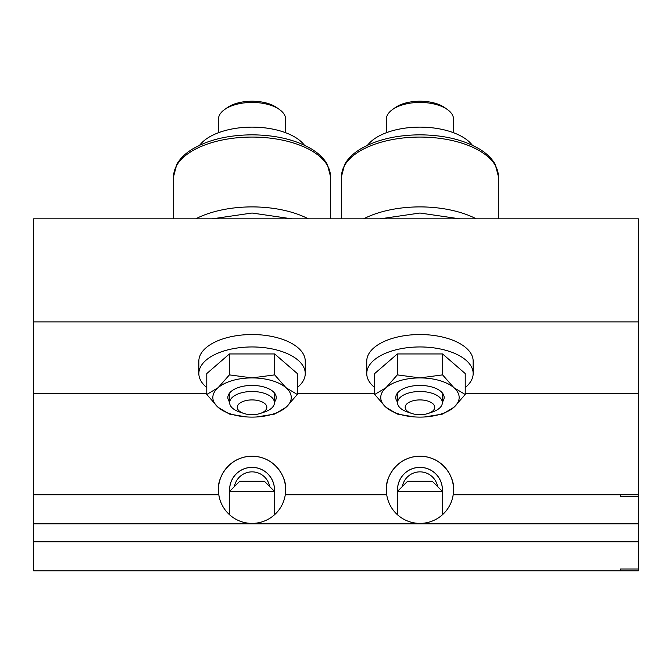 <?xml version="1.0" encoding="UTF-8"?>
<svg xmlns="http://www.w3.org/2000/svg" width="672" height="672" viewBox="0 0 672 672"><rect width="100%" height="100%" fill="white"/><g stroke="black" fill="none" stroke-linecap="round" stroke-linejoin="round"><path stroke-width="1.01" d="M229.597 489.796A22.445 22.445 0 0 1 252.042 467.351A22.445 22.445 0 0 1 274.436 491.316L229.648 491.324A22.445 22.445 0 0 1 229.597 489.796M33.6 321.888L638.4 321.888L638.4 218.845L33.6 218.845L33.6 494.81L218.82 494.81L218.442 489.796A33.6 33.6 0 0 1 252.042 456.196A33.6 33.6 0 0 1 285.642 489.796L285.264 494.81L386.736 494.81L386.358 489.796A33.6 33.6 0 0 1 419.958 456.196A33.6 33.6 0 0 1 453.558 489.796L453.18 494.81L638.4 494.81L638.4 570.797L620.483 570.797L620.483 568.999L638.4 568.999L638.4 570.797L33.6 570.797L33.6 541.766L638.4 541.766M218.442 489.796C217.098 479.968 227.178 456.658 252.042 456.196C276.914 456.658 286.994 479.968 285.642 489.796M397.513 489.796A22.445 22.445 0 0 1 419.958 467.351A22.445 22.445 0 0 1 442.352 491.316L397.555 491.324A22.445 22.445 0 0 1 397.513 489.796M386.358 489.796C385.006 479.968 395.086 456.658 419.958 456.196C444.822 456.658 454.902 479.968 453.558 489.796M638.4 321.888L638.4 494.81L620.483 494.81L620.483 496.608L638.4 496.608L638.4 494.81M33.6 494.81L33.6 541.766M33.6 523.841L638.4 523.841M285.264 494.81A33.6 33.6 0 0 1 218.82 494.81M453.18 494.81A33.6 33.6 0 0 1 386.736 494.81M33.6 393.271L206.783 393.271M297.31 393.271L374.69 393.271M465.217 393.271L638.4 393.271M397.606 491.274A22.403 22.403 0 0 1 419.958 467.393A22.403 22.403 0 0 1 442.31 491.274M437.581 486.545A17.917 17.917 0 0 0 402.335 486.545M229.69 491.274A22.403 22.403 0 0 1 252.042 467.393A22.403 22.403 0 0 1 274.394 491.274M269.665 486.545A17.917 17.917 0 0 0 234.419 486.545M442.352 514.844L442.352 491.324L432.23 481.194L407.677 481.194L397.555 491.324L397.555 514.844M274.445 514.844L274.445 491.324L264.323 481.194L239.77 481.194L229.648 491.324L229.648 514.844M442.352 402.083A24.192 12.096 180 0 0 439.706 390.533A24.192 12.096 180 0 0 419.958 385.417A24.192 12.096 180 0 0 400.201 390.533A24.192 12.096 180 0 0 397.555 402.083M374.69 387.534A53.197 26.603 0 0 1 366.752 373.556A53.197 26.603 0 0 1 419.958 346.954A53.197 26.603 0 0 1 473.155 373.556A53.197 26.603 0 0 1 465.217 387.534M473.155 373.556L473.155 361.141A53.197 26.603 180 0 0 419.958 334.538A53.197 26.603 180 0 0 366.752 361.141L366.752 373.556M465.217 394.481L465.217 373.556L442.588 353.959L397.32 353.959L374.69 373.556L374.69 394.481L386.005 387.71L397.32 374.884L419.958 377.916L442.588 374.884L453.902 387.71L465.217 394.481L453.902 407.316L442.588 414.078L424.326 416.993M397.32 353.959L397.32 374.884M442.588 353.959L442.588 374.884M414.229 416.9L397.32 414.078L386.005 407.316L374.69 394.481M453.902 387.71A39.203 19.597 180 0 0 419.958 377.916A39.203 19.597 180 0 0 386.005 387.71A39.203 19.597 180 0 0 386.005 407.316A39.203 19.597 180 0 0 419.958 417.11A39.203 19.597 180 0 0 453.902 407.316A39.203 19.597 180 0 0 453.902 387.71M274.445 402.083A24.192 12.096 180 0 0 271.799 390.533A24.192 12.096 180 0 0 252.042 385.417A24.192 12.096 180 0 0 232.294 390.533A24.192 12.096 180 0 0 229.648 402.083M206.783 387.534A53.197 26.603 0 0 1 198.845 373.556A53.197 26.603 0 0 1 252.042 346.954A53.197 26.603 0 0 1 305.248 373.556A53.197 26.603 0 0 1 297.31 387.534M305.248 373.556L305.248 361.141A53.197 26.603 180 0 0 252.042 334.538A53.197 26.603 180 0 0 198.845 361.141L198.845 373.556M297.31 394.481L297.31 373.556L274.68 353.959L229.412 353.959L206.783 373.556L206.783 394.481L218.098 387.71L229.412 374.884L252.042 377.916L274.68 374.884L285.995 387.71L297.31 394.481L285.995 407.316L274.68 414.078L256.41 416.993M229.412 353.959L229.412 374.884M274.68 353.959L274.68 374.884M246.322 416.9L229.412 414.078L218.098 407.316L206.783 394.481M285.995 387.71A39.203 19.597 180 0 0 252.042 377.916A39.203 19.597 180 0 0 218.098 387.71A39.203 19.597 180 0 0 218.098 407.316A39.203 19.597 180 0 0 252.042 417.11A39.203 19.597 180 0 0 285.995 407.316A39.203 19.597 180 0 0 285.995 387.71M341.552 176.266L344.677 164.447C347.71 158.987 352.447 154.174 358.882 149.999C374.85 140.112 395.203 135.055 419.958 134.828C444.704 135.055 465.058 140.112 481.026 149.999C487.46 154.174 492.198 158.987 495.23 164.447L498.355 176.266L498.355 218.845L498.355 176.266A78.397 39.203 180 0 0 419.958 137.071A78.397 39.203 180 0 0 341.552 176.266L341.552 218.845M173.645 176.266L176.77 164.447C179.802 158.987 184.54 154.174 190.974 149.999C206.942 140.112 227.296 135.055 252.042 134.828C276.797 135.055 297.15 140.112 313.118 149.999C319.553 154.174 324.29 158.987 327.323 164.447L330.448 176.266L330.448 218.845L330.448 176.266A78.397 39.203 180 0 0 252.042 137.071A78.397 39.203 180 0 0 173.645 176.266L173.645 218.845M367.584 145.211A56.003 27.997 0 0 1 419.958 127.126A56.003 27.997 0 0 1 472.324 145.211M199.676 145.211A56.003 27.997 0 0 1 252.042 127.126A56.003 27.997 0 0 1 304.416 145.211M392.524 109.536L395.262 107.596A30.24 15.12 0 0 1 419.958 101.203A30.24 15.12 0 0 1 444.646 107.596L447.392 109.536A33.6 16.8 180 0 0 419.958 102.438A33.6 16.8 180 0 0 392.524 109.536A33.6 16.8 180 0 0 386.358 119.238L386.358 132.72M453.558 132.72L453.558 119.238A33.6 16.8 180 0 0 447.392 109.536M419.958 414.708A14.792 7.392 180 0 0 428.324 413.406A14.792 7.392 180 0 0 434.078 405.124A14.792 7.392 180 0 0 419.958 399.916A14.792 7.392 180 0 0 405.829 405.124A14.792 7.392 180 0 0 411.592 413.406A14.792 7.392 180 0 0 419.958 414.708M428.324 413.406L432.625 411.928A22.403 11.197 180 0 0 442.352 402.696A22.403 11.197 180 0 0 419.958 391.49A22.403 11.197 180 0 0 397.555 402.696A22.403 11.197 180 0 0 407.282 411.928L411.592 413.406M224.608 109.536L227.354 107.596A30.24 15.12 0 0 1 252.042 101.203A30.24 15.12 0 0 1 276.738 107.596L279.476 109.536A33.6 16.8 180 0 0 252.042 102.438A33.6 16.8 180 0 0 224.608 109.536A33.6 16.8 180 0 0 218.442 119.238L218.442 132.72M285.642 132.72L285.642 119.238A33.6 16.8 180 0 0 279.476 109.536M252.042 414.708A14.792 7.392 180 0 0 260.408 413.406A14.792 7.392 180 0 0 266.171 405.124A14.792 7.392 180 0 0 252.042 399.916A14.792 7.392 180 0 0 237.922 405.124A14.792 7.392 180 0 0 243.676 413.406A14.792 7.392 180 0 0 252.042 414.708M260.408 413.406L264.718 411.928A22.403 11.197 180 0 0 274.445 402.696A22.403 11.197 180 0 0 252.042 391.49A22.403 11.197 180 0 0 229.648 402.696A22.403 11.197 180 0 0 239.375 411.928L243.676 413.406M363.611 218.845A78.397 39.203 0 0 1 419.958 206.9A78.397 39.203 0 0 1 476.297 218.845M380.134 218.845L419.958 213.024L459.774 218.845M195.703 218.845A78.397 39.203 0 0 1 252.042 206.9A78.397 39.203 0 0 1 308.389 218.845M212.226 218.845L252.042 213.024L291.866 218.845M330.448 176.266L327.34 164.489M442.352 392.944L442.352 402.696M397.555 392.944L397.555 402.696M274.445 392.944L274.445 402.696M229.648 392.944L229.648 402.696"/></g></svg>
